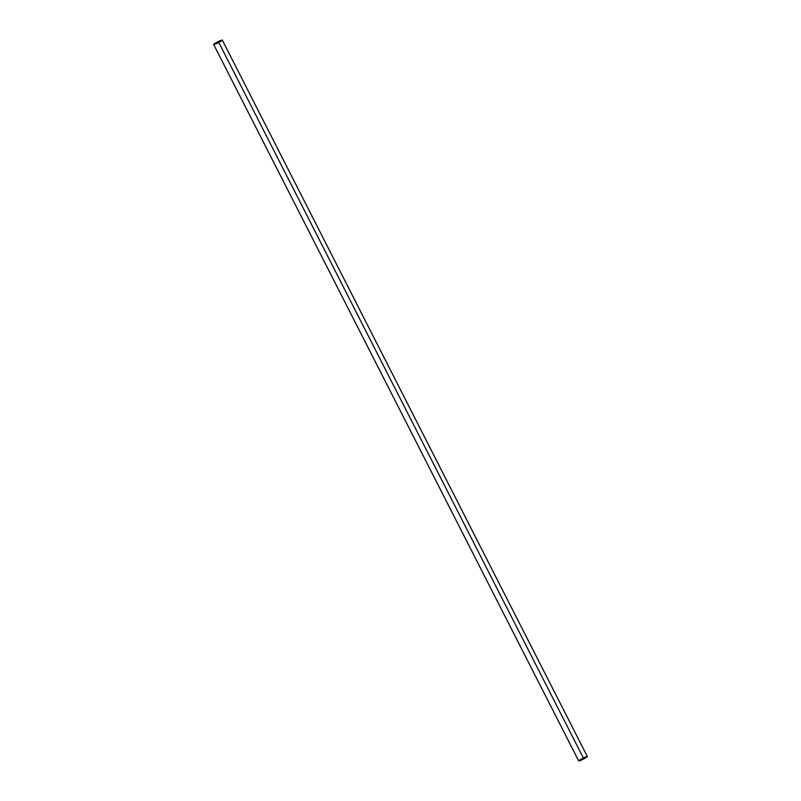 <?xml version="1.0" encoding="UTF-8"?>
<svg xmlns="http://www.w3.org/2000/svg" width="801" height="801" viewBox="0 0 801 801"><rect width="100%" height="100%" fill="white"/><g stroke="black" fill="none" stroke-linecap="round" stroke-linejoin="round"><path stroke-width="1.2" d="M587.023 756.474L583.829 758.867L578.682 760.88A4.856 0.511 -27 0 0 583.829 758.867L218.793 42.453A4.856 0.511 153 0 1 213.667 44.496A4.856 0.511 153 0 1 217.171 42.133A4.856 0.511 153 0 1 222.308 40.09A4.856 0.511 153 0 1 218.793 42.453L583.829 758.867A4.856 0.511 -27 0 0 587.333 756.504L222.308 40.09L213.657 44.466L217.952 42.894L222.318 40.12M582.207 758.547L581.386 758.988M580.635 759.418L578.773 760.72M586.632 756.575L583.889 757.696M578.692 760.91L213.667 44.496"/></g></svg>
